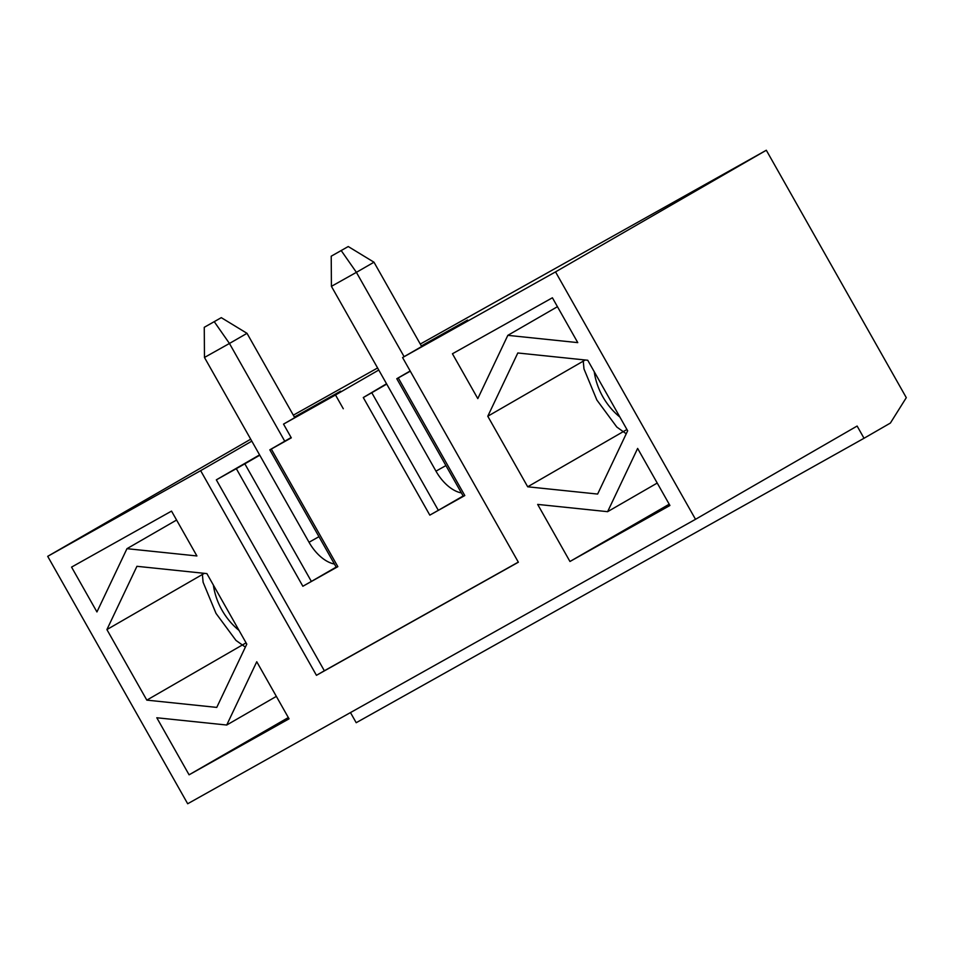 <?xml version="1.0" encoding="UTF-8"?>
<svg xmlns="http://www.w3.org/2000/svg" width="954" height="954" viewBox="0 0 954 954"><rect width="100%" height="100%" fill="white"/><g stroke="black" fill="none" stroke-linecap="round" stroke-linejoin="round"><path stroke-width="1.43" d="M452.434 353.767L477.799 398.605L507.826 335.343L577.766 342.617L552.402 297.779L452.434 353.767M557.446 306.699L507.826 335.343M293.331 415.169L377.593 367.97M420.285 344.06L766.312 150.243L555.526 271.89L695.514 519.31L857.121 426.044L864.026 438.268L890.38 423.063L906.3 397.663L766.312 150.243M269.827 449.823L271.306 449.048L337.847 566.652L336.357 567.427L269.827 449.823L291.125 437.528M311.374 581.427L302.859 586.257L236.318 468.652L244.832 463.823L311.374 581.427L336.178 567.105M259.583 454.891L216.331 479.85L324.348 670.769L316.442 675.325L518.368 562.216L402.576 357.559L467.567 320.055L421.346 345.944M464.801 495.543L463.322 496.318L396.781 378.714L398.271 377.939L464.801 495.543L429.813 515.136L363.283 397.544L371.786 392.714L438.327 510.318L429.813 515.136M396.781 378.714L410.172 370.987M398.271 377.939L410.292 371.201M386.537 383.77L363.283 397.544M386.716 384.092L371.786 392.714M378.762 370.033L335.51 394.992L343.285 408.741M438.327 510.318L463.131 495.997M294.392 417.053L340.614 391.164L283.529 424.113L291.304 437.85L271.306 449.048M216.331 479.85L236.318 468.652M259.762 455.201L244.832 463.823M335.51 394.992L283.529 424.113M337.847 566.652L302.859 586.257M324.348 670.769L518.308 562.121M251.808 441.142L200.65 470.668L316.442 675.325M350.476 712.578L356.2 722.715L864.026 438.268M250.699 439.186L47.7 556.337L187.688 803.757L695.514 519.31M607.615 511.678L537.662 504.404L569.955 561.489L669.923 505.489L637.63 448.428L607.615 511.678L657.223 483.058M487.78 416.242L527.693 486.79L597.633 494.065L627.66 430.791L587.747 360.254L517.807 352.98L487.78 416.242L585.255 359.992M71.562 567.105L96.938 611.943L126.965 548.681L196.906 555.955L171.529 511.106L71.562 567.105M289.05 718.827L256.757 661.742L226.718 725.028L156.802 717.766L189.083 774.815L289.05 718.827M216.761 707.403L246.788 644.129L206.875 573.592L136.935 566.306L106.908 629.58L146.821 700.129L216.761 707.403M47.7 556.337L200.65 470.668M402.576 357.559L555.526 271.89M204.383 573.33L106.908 629.58M246.06 642.853L146.821 700.129M276.35 696.384L226.718 725.028M288.323 717.551L189.083 774.815M176.585 520.037L126.965 548.681M626.933 429.515L527.693 486.79M669.195 504.213L569.955 561.489M284.757 441.213L229.449 343.464L204.466 357.464L204.263 327.305L221.292 317.658L204.263 327.305M334.437 564.029A35.095 20.284 -119.3 0 1 309.024 542.266L204.466 357.464M221.292 317.658L247.014 333.328L229.449 343.464L214.268 321.713M247.014 333.328L294.726 417.649M404.114 356.665L356.402 272.343L331.42 286.343L331.217 256.197L348.246 246.537L331.217 256.197M461.39 492.92A35.095 20.284 -119.3 0 1 435.978 471.157L331.42 286.343M348.246 246.537L373.98 262.207L356.402 272.343L341.222 250.592M373.98 262.207L421.68 346.529M202.272 573.104L203.095 582.214L216.021 613.41L235.96 640.396L245.214 647.015M583.144 359.777L583.967 368.876L596.846 400L616.821 427.058L626.074 433.676M309.024 542.266L318.97 536.685M435.978 471.157L445.923 465.576M239.013 630.391A59.995 48.964 60 0 1 221.96 610.095A59.995 48.964 60 0 1 213.374 585.064M619.885 417.053A59.995 48.964 60 0 1 594.235 371.726"/></g></svg>
